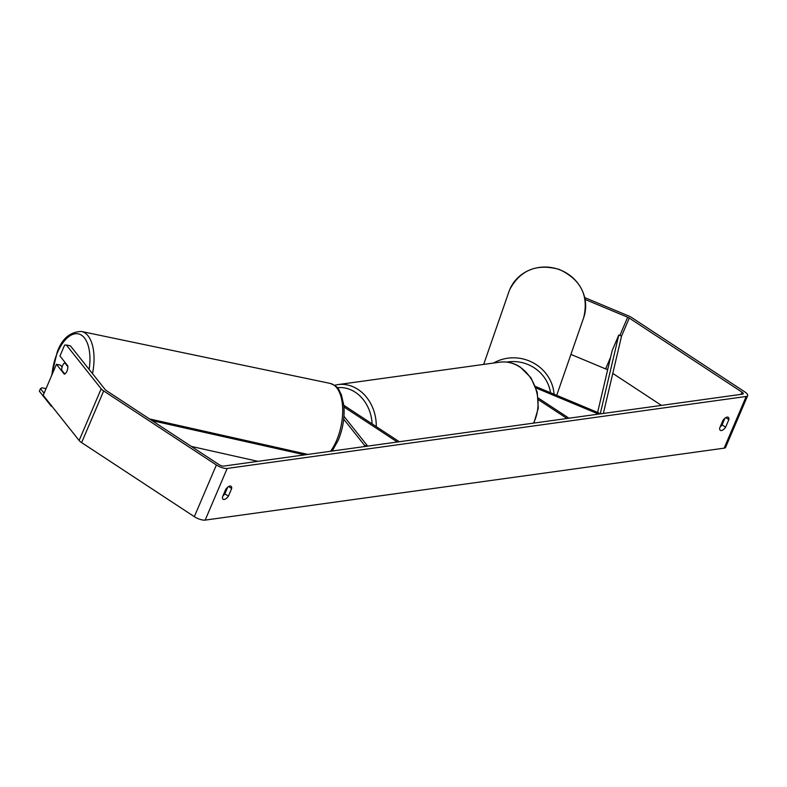 <?xml version="1.0" encoding="UTF-8"?>
<svg xmlns="http://www.w3.org/2000/svg" width="787" height="787" viewBox="0 0 787 787"><rect width="100%" height="100%" fill="white"/><g stroke="black" fill="none" stroke-linecap="round" stroke-linejoin="round"><path stroke-width="1.18" d="M343.958 416.274L367.696 446.121L364.647 445.491L364.174 446.613M364.647 445.491L343.703 419.146M343.821 405.295L399.294 441.743L397.317 442.019L343.968 406.968M535.986 387.952L598.612 414.11L598.996 412.998L535.435 386.447M538.416 399.707L567.014 418.497L568.991 418.222L538.259 398.025M62.065 367.116L60.491 365.138L56.428 364.292L43.206 395.3L79.133 440.484A8.332 2.735 23.1 0 0 81.622 442.609L194.33 516.666A8.332 2.735 23.1 0 0 205.161 520.109L724.148 448.157A8.332 2.735 23.1 0 0 725.604 447.35L747.65 395.664A8.332 2.735 23.1 0 1 746.194 396.471L227.207 468.422A8.332 2.735 23.1 0 1 216.376 464.989L103.668 390.932A8.332 2.735 23.1 0 1 101.179 388.808L66.344 344.991L70.397 345.837L105.242 389.654A3.571 1.171 23.1 0 0 106.304 390.559L219.022 464.615A3.571 1.171 23.1 0 0 223.656 466.091L742.643 394.139A3.571 1.171 23.1 0 0 743.272 393.795A3.571 1.171 23.1 0 0 741.974 392.123L629.256 318.066A3.571 1.171 23.1 0 0 627.662 317.23L585.105 299.444M222.898 495.997A5.952 2.695 123.3 0 0 224.875 493.813L227.709 487.183M724.906 418.251L722.082 424.891A5.952 2.695 -56.7 0 1 720.095 427.066M725.624 427.213A5.952 2.695 -56.7 0 1 721.413 430.548A5.952 2.695 -56.7 0 1 720.351 430.351A5.952 2.695 -56.7 0 1 719.682 428.039L722.928 420.435A5.952 2.695 -56.7 0 1 728.201 417.297A5.952 2.695 -56.7 0 1 728.87 419.609L725.624 427.213L722.082 424.891M224.206 499.47A5.952 2.695 123.3 0 0 228.427 496.144L231.673 488.54A5.952 2.695 123.3 0 0 231.004 486.228A5.952 2.695 123.3 0 0 225.721 489.357L222.485 496.971A5.952 2.695 123.3 0 0 223.144 499.273A5.952 2.695 123.3 0 0 224.206 499.47M224.875 493.813L228.427 496.144M747.65 395.664A8.332 2.735 23.1 0 0 744.61 391.759L631.902 317.702A8.332 2.735 23.1 0 0 628.174 315.744L584.721 297.594M661.473 405.394L612.778 373.402M607.594 369.998L607.21 369.742A3.571 1.171 23.1 0 0 605.616 368.906L570.919 354.416M56.428 364.292L64.308 374.189A5.952 2.922 -78.2 0 0 66.944 371.159A5.952 2.922 -78.2 0 0 67.83 365.925L59.96 356.019L64.613 345.109L66.344 344.991M228.624 486.533L231.673 488.54M725.821 417.612L728.87 419.609M64.741 362.827A5.952 2.922 -78.2 0 0 62.567 365.66A5.952 2.922 -78.2 0 0 61.652 370.057L64.77 373.992A5.952 2.922 -78.2 0 0 66.944 371.159A5.952 2.922 -78.2 0 0 67.859 366.752L64.741 362.827L65.498 362.984M52.119 406.515L51.598 405.856M51.381 406.358L39.35 391.228L40.452 388.65L44.092 393.225M40.452 388.65L41.898 387.804L46.03 388.66M152.078 420.642L304.746 454.847M191.32 446.416L257.91 461.339M149.471 418.92L307.855 454.424M629.256 318.066L621.543 336.157L603.354 413.45M621.543 336.157L618.789 335.036L612.178 350.54L597.618 412.427M618.789 335.036L600.235 413.883M483.68 364.401L508.943 291.662A39.566 37.353 19.2 0 1 509.819 289.4A39.566 37.353 19.2 0 1 559.783 269.793A39.566 37.353 19.2 0 1 583.698 317.623L556.704 395.34M554.048 394.218A39.566 37.353 -160.8 0 0 493.606 363.033M506.798 362.099A36.596 34.549 19.2 0 1 550.507 392.743M227.207 468.422L205.161 520.109M746.194 396.471L724.148 448.157M627.662 317.23L619.881 335.478M610.604 357.219L605.616 368.906M608.203 367.431L607.21 369.742M741.974 392.123L741.01 394.366M101.179 388.808L79.133 440.484M103.668 390.932L81.622 442.609M216.376 464.989L194.33 516.666M330.56 451.276A39.566 19.409 -78.2 0 0 336.6 440.415A39.566 19.409 -78.2 0 0 330.147 383.397L81.464 331.475A39.566 19.409 101.8 0 1 92.502 373.628M89.138 369.398A36.596 17.953 -78.2 0 0 80.677 334.711A36.596 17.953 -78.2 0 0 57.392 352.763A36.596 17.953 -78.2 0 0 51.991 374.691M330.147 383.397L330.147 383.397C340.151 387.509 338.233 389.732 341.322 394.503L343.83 405.374C344.844 417.061 342.984 428.679 338.243 440.208L332.173 451.049M533.488 423.14A39.566 32.779 -97.9 0 0 519.794 367.008A39.566 32.779 -97.9 0 0 499.696 362.187L337.928 384.607A39.566 32.779 82.1 0 1 358.026 389.437A39.566 32.779 82.1 0 1 376.275 426.613M372.103 423.878A36.596 30.309 -97.9 0 0 355.271 392.241A36.596 30.309 -97.9 0 0 337.289 387.706M508.943 291.662L509.828 289.38C520.423 269.951 536.921 263.301 559.311 269.439C580.806 279.552 588.932 295.617 583.698 317.623M81.464 331.475C70.082 331.799 61.996 338.676 57.195 352.123L51.499 375.861M337.928 384.607L334.554 385.296M499.696 362.187C506.956 361.263 513.822 362.896 520.325 367.106L530.92 377.73L537.236 392.221L538.278 408.207L533.881 423.081"/></g></svg>

